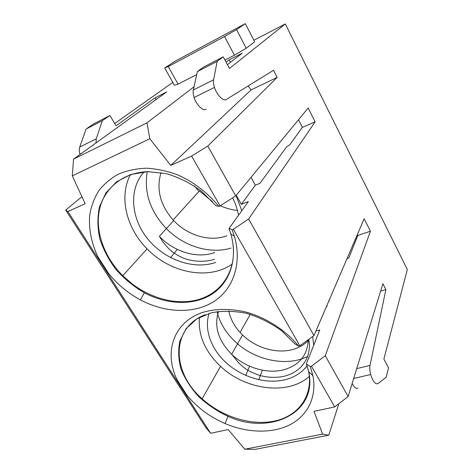 <?xml version="1.0" encoding="UTF-8"?>
<svg xmlns="http://www.w3.org/2000/svg" width="473" height="473" viewBox="0 0 473 473"><rect width="100%" height="100%" fill="white"/><g stroke="black" fill="none" stroke-linecap="round" stroke-linejoin="round"><path stroke-width="0.71" d="M194.025 86.79L146.979 122.844L149.817 138.731L72.304 175.885L85.193 203.757L67.864 211.52L210.633 433.28L205.82 427.551L65.67 210.065L67.864 211.52M380.617 291.108L385.885 289.588L382.888 283.735L348.128 396.54L334.701 406.934L314.001 411.333L322.61 434.143L244.795 449.22L228.181 429.549L210.633 433.28M334.701 406.934L311.465 366.203L325.264 355.731L370.442 231.232L364.139 218.763L313.977 335.582L248.638 218.975L315.154 121.833L308.171 108.027L235.72 195.911L220.046 205.903L218.845 206.376L215.859 205.666M315.94 331.005L319.748 329.965L306.445 363.642L306.551 364.109L310.276 366.492L311.465 366.203M310.276 366.492L312.901 375.657C317.111 397.03 307.515 415.838 289.766 424.843C271.904 433.788 247.184 432.972 225.071 423.577C209.781 416.926 197.075 407.46 186.965 395.186L177.269 380.115C163.599 352.675 173.189 322.255 202.669 312.405C215.682 308.591 230.014 308.449 245.67 311.985C266.157 317.608 285.609 330.136 298.646 346.124L294.945 343.889M313.977 335.582L299.835 345.804L298.646 346.124M299.835 345.804L233.366 229.263L248.638 218.975M236.264 195.254L241.342 204.324L248.384 201.569L229.068 228.406L232.172 229.707L233.366 229.263M232.172 229.707L234.413 236.323C242.377 263.91 233 289.73 213.181 301.963C193.262 314.173 164.817 312.878 140.375 299.876C128.124 293.278 117.594 284.539 108.778 273.654L97.816 256.62C91.378 242.891 88.658 229.157 89.669 215.41C91.118 206.589 94.08 198.459 98.561 191.033C103.883 184.163 110.511 178.528 118.439 174.123C127.006 170.552 136.372 168.583 146.541 168.211C156.983 168.82 167.495 171.09 178.079 175.028C193.711 182.046 207.884 192.954 218.845 206.376M149.817 138.731L170.771 165.42L191.624 156.072L220.046 205.903M298.498 119.758L302.389 127.349L289.736 144.839L286.833 146.6L259.973 183.317L255.325 185.185L251.027 177.345M329.309 301.059L328.729 301.23M253.865 40.24L285.308 23.952L229.44 68.467L223.268 56.849L203.757 66.941L197.383 71.577L193.315 89.988C192.895 92.034 193.161 94.541 194.113 97.515L214.488 87.41C216.888 95.055 223.433 101.63 226.319 99.49L273.524 70.264L277.178 77.401L207.789 146.068L235.72 195.911M207.789 146.068L191.624 156.072M348.128 396.54L325.264 355.731M385.885 289.588L370.004 365.458C369.543 367.929 369.768 370.956 370.69 374.533C372.961 381.587 375.391 384.614 377.998 383.615L386.199 377.152L388.522 367.805L383.881 359.072L407.33 269.515L285.308 23.952M223.268 56.849L217.184 61.354L213.577 79.801C213.211 81.853 213.512 84.389 214.488 87.41M130.347 174.827C118.617 197.099 126.545 228.424 147.097 248.863C170.398 273.098 208.776 280.678 232.231 264.064M199.417 317.395C197.992 335.191 205.034 351.51 220.542 366.333C245.292 390 287.939 395.783 309.348 376.39M81.93 196.709L65.67 210.065M80.061 154.446L79.961 154.139C79.133 151.437 79.05 149.084 79.718 147.091L86.056 129.058L93.837 123.82L109.925 115.495L102.322 120.662L96.285 138.766L95.96 142.97M172.793 82.403L114.697 123.483M249.543 366.167L245.741 375.432M346.945 258.802L348.832 257.956L357.801 235.465L357.346 234.584M177.269 249.395L170.564 257.643M109.925 115.495L116.062 125.771L155.097 97.852L166.715 91.898L73.54 159.153L72.304 175.885M146.979 122.844L73.54 159.153M227.436 64.695L242.17 53.23L229.003 59.97L226.106 62.194M245.333 23.65L254.651 41.766L246.226 48.27L234.419 55.199L224.586 36.516L236.547 29.628L245.333 23.65L175.105 61.218L164.716 67.976L168.258 66.563L224.586 36.516M164.716 67.976L174.389 85.252L178.079 84.164L196.721 74.58M224.971 60.053L234.419 55.199M338.863 403.711L328.765 435.201L255.095 449.35L244.795 449.22M229.003 59.97L230.647 62.2M248.154 85.974L251.062 89.923L277.178 77.401M328.765 435.201L322.61 434.143M251.062 89.923L170.771 165.42M155.097 97.852L156.078 99.572M102.322 120.662L86.056 129.058M258.737 379.695L262.409 370.188M358.061 388.055C356.228 389.084 354.265 387.547 352.166 383.432M194.113 97.515C196.455 105.041 203.1 111.403 206.122 109.21M197.383 71.577L217.184 61.354M178.079 84.164L168.258 66.563M246.226 48.27L236.547 29.628M308.981 339.851C304.659 344.545 299.137 347.791 292.42 349.582C276.262 353.981 255.615 347.791 242.519 334.985C235.182 327.819 230.605 319.783 228.79 310.885M226.957 235.761C210.071 242.194 187.686 235.613 173.65 220.53C160.27 205.501 156.06 189.513 161.027 172.574M370.442 231.232L357.801 235.465M326.417 306.61L327.139 306.398M315.154 121.833L302.389 127.349M241.342 204.324L255.325 185.185M231.037 248.071C209.787 254.586 183.104 246.137 165.822 228.027C150.042 210.976 143.857 192.186 147.257 171.664M307.639 356.459C286.277 367.178 254.415 360.178 234.992 341.488C225.739 332.673 219.762 322.716 217.066 311.618M194.403 186.007L198.997 191.358M215.806 262.391C193.735 270.124 164.663 259.848 147.795 238.989C130.838 218.23 128.419 188.964 144.153 171.87M236.051 195.515L241.798 210.721M149.042 171.616C123.453 172.042 104.06 188 99.442 209.776C94.854 231.628 104.456 257.395 122.755 275.735C142.828 295.749 172.119 305.806 195.999 300.195C219.821 294.596 235.974 272.785 233.189 245.576M307.083 365.8C301.715 372.801 294.301 377.466 284.835 379.795C266.281 384.224 243.211 377.614 227.276 363.749C211.36 349.872 203.721 329.622 209.149 313.38M312.694 336.504L313.688 345.314M205.276 314.699C170.522 327.771 171.516 372.298 202.148 398.804C222.233 417.121 252.18 426.356 275.812 420.781C299.409 415.259 313.936 394.435 308.26 369.803M96.285 138.766L79.718 147.091M356.737 368.603L370.004 365.458M193.315 89.988L213.577 79.801M218.561 311.411C213.82 326.323 218.195 340.619 231.687 354.301C245.369 367.574 266.796 374.155 283.528 369.839C299.267 365.381 307.515 355.335 308.272 339.709M173.65 220.53L159.36 236.323C174.082 251.991 197.347 258.979 214.813 252.505M229.074 228.719L230.818 233.934C238.167 259.21 229.695 283.049 211.49 294.46C193.197 305.848 166.934 304.789 144.354 292.805C133.871 286.614 124.517 278.975 116.287 269.9C108.938 260.191 103.457 249.845 99.833 238.859C97.438 227.773 97.326 217.066 99.49 206.748L105.934 192.86L116.565 181.803L130.796 174.502L147.706 171.64L166.094 173.585C178.664 177.257 190.507 183.169 201.622 191.317L215.942 205.767M306.551 364.109L308.703 371.79C317.957 413.148 269.545 435.716 227.992 416.335C217.178 411.179 207.44 404.646 198.778 396.723C190.991 388.197 185.097 379.05 181.094 369.289C178.356 359.433 177.966 349.925 179.929 340.779L186.185 328.54L196.756 318.956L211.023 312.86C222.074 310.714 233.863 310.856 246.398 313.297C258.908 317.076 270.58 322.84 281.405 330.574L295.063 344.037M237.523 210.538C231.628 209.835 225.875 208.238 220.264 205.761M212.436 201.61L199.37 190.95L173.118 219.963M140.375 299.876L144.354 292.805L137.673 288.648L122.755 275.735L147.097 248.863M225.071 423.577L227.992 416.335L220.128 412.355C213.394 408.435 207.399 403.918 202.148 398.804L220.542 366.333M81.634 153.311L79.961 154.139M353.703 378.447L370.69 374.533M242.519 334.985L231.687 354.301L238.664 362.803C242.992 367.001 244.553 367.947 245.398 368.573L247.267 369.821C250.217 371.701 254.498 373.611 260.109 375.556C268.167 377.608 275.954 377.897 283.475 376.431C295.761 373.439 303.926 366.451 307.97 355.477C310.625 343.954 309.176 344.864 308.881 339.265M229.033 228.701L230.818 233.934L234.413 236.323M306.48 364.05L308.703 371.79L312.901 375.657M240.065 332.466L250.258 314.356M232.639 197.874C234.921 202.077 236.908 207.842 238.593 215.174M159.36 236.323C161.973 240.089 161.405 240.55 168.24 248.154C172.054 252.115 177.393 255.544 184.245 258.453C193.764 261.794 204.892 262.255 214.494 259.352"/></g></svg>
